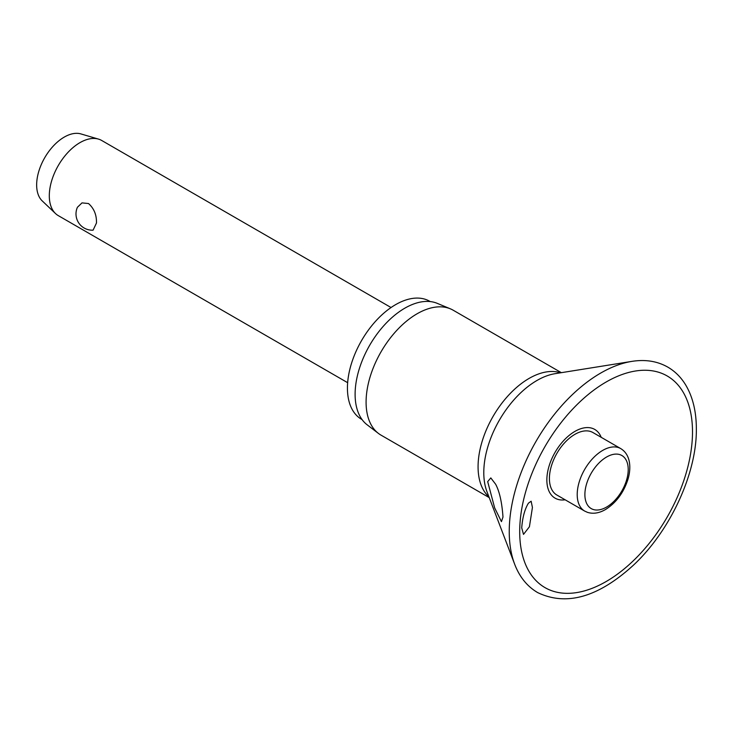 <?xml version="1.0" encoding="UTF-8"?>
<svg xmlns="http://www.w3.org/2000/svg" width="733" height="733" viewBox="0 0 733 733"><rect width="100%" height="100%" fill="white"/><g stroke="black" fill="none" stroke-linecap="round" stroke-linejoin="round"><path stroke-width="1.1" d="M532.424 507.456L529.418 526.752L523.509 534.384L521.713 527.842C522.537 517.37 524.773 509.142 528.438 503.168L531.141 501.216L532.424 507.456M601.207 437.326A39.674 22.906 120 0 0 569.953 434.77A39.674 22.906 120 0 0 546.855 479.987A39.674 22.906 120 0 0 565.143 499.796M502.985 517.031L501.436 521.63L494.656 507.896L487.683 481.627L490.798 477.916L495.636 484.229C499.503 491.44 501.958 502.371 502.985 517.031M561.359 372.676L453.168 310.206A72.136 41.644 120 0 0 450.383 308.831A72.136 41.644 120 0 0 395.838 331.408A72.136 41.644 120 0 0 366.088 402.124A72.136 41.644 120 0 0 378.448 433.432A72.136 41.644 120 0 0 381.032 435.145L489.232 497.615M450.383 308.831L437.271 303.361A70.313 40.59 120 0 0 384.101 325.37A70.313 40.59 120 0 0 355.111 394.299A70.313 40.59 120 0 0 367.151 424.81L378.448 433.432M430.225 301.575L429.694 301.263A68.142 39.344 120 0 0 377.183 319.524A68.142 39.344 120 0 0 347.433 388.096A68.142 39.344 120 0 0 361.552 419.294L362.084 419.606M584.687 511.084L556.878 495.032A36.064 20.826 -60 0 1 549.411 478.521A36.064 20.826 -60 0 1 565.152 442.219A36.064 20.826 -60 0 1 592.951 432.552L620.75 448.605A36.064 20.826 120 0 0 602.718 450.392A36.064 20.826 120 0 0 577.21 494.573A36.064 20.826 120 0 0 584.687 511.084L587.445 512.34C593.116 514.126 599.118 513.201 605.431 509.563C616.041 502.902 623.526 492.888 627.897 479.519C629.812 473.124 630.279 467.214 629.317 461.781C628.172 455.77 625.322 451.381 620.75 448.605M391.046 307.53L101.685 140.47A43.394 25.05 120 0 0 98.479 139.105A43.394 25.05 120 0 0 66.318 154.232A43.394 25.05 120 0 0 49.303 195.766A43.394 25.05 120 0 0 55.506 213.541A43.394 25.05 120 0 0 58.292 215.63L347.653 382.69M96.481 222.997L93.082 230.171A16.273 16.273 0 0 1 77.414 207.283L82.004 202.885L88.51 203.536C94.035 208.447 96.692 214.934 96.481 222.997M98.479 139.105L80.905 133.919A39.051 22.549 120 0 0 51.961 147.535A39.051 22.549 120 0 0 36.65 184.918A39.051 22.549 120 0 0 42.23 200.915L55.506 213.541M631.837 361.387A129.393 74.711 120 0 0 509.243 531.526A129.393 74.711 120 0 0 514.694 564.291C519.569 577.008 527.21 586.437 537.637 592.576C566.307 606.338 598.146 597.303 633.147 565.445C670.09 531.187 696.872 473.573 696.35 428.915C696.341 411.47 692.749 396.764 685.575 384.788C680.939 377.202 675.02 371.31 667.8 367.114C657.281 361.158 645.287 359.252 631.837 361.387L555.055 373.683A75.233 43.439 120 0 0 483.789 472.602A75.233 43.439 120 0 0 486.95 491.651L514.694 564.291M519.697 531.682A122.191 70.542 120 0 0 606.099 581.562A122.191 70.542 120 0 0 692.502 431.911A122.191 70.542 120 0 0 606.099 382.03A122.191 70.542 120 0 0 519.697 531.682M560.543 372.804A72.136 41.644 120 0 0 506.75 397.268A72.136 41.644 120 0 0 478.072 466.784A72.136 41.644 120 0 0 488.929 496.837M584.888 494.573A30.649 17.693 120 0 0 606.558 507.08A30.649 17.693 120 0 0 628.218 469.551A30.649 17.693 120 0 0 606.558 457.035A30.649 17.693 120 0 0 584.888 494.573"/></g></svg>
